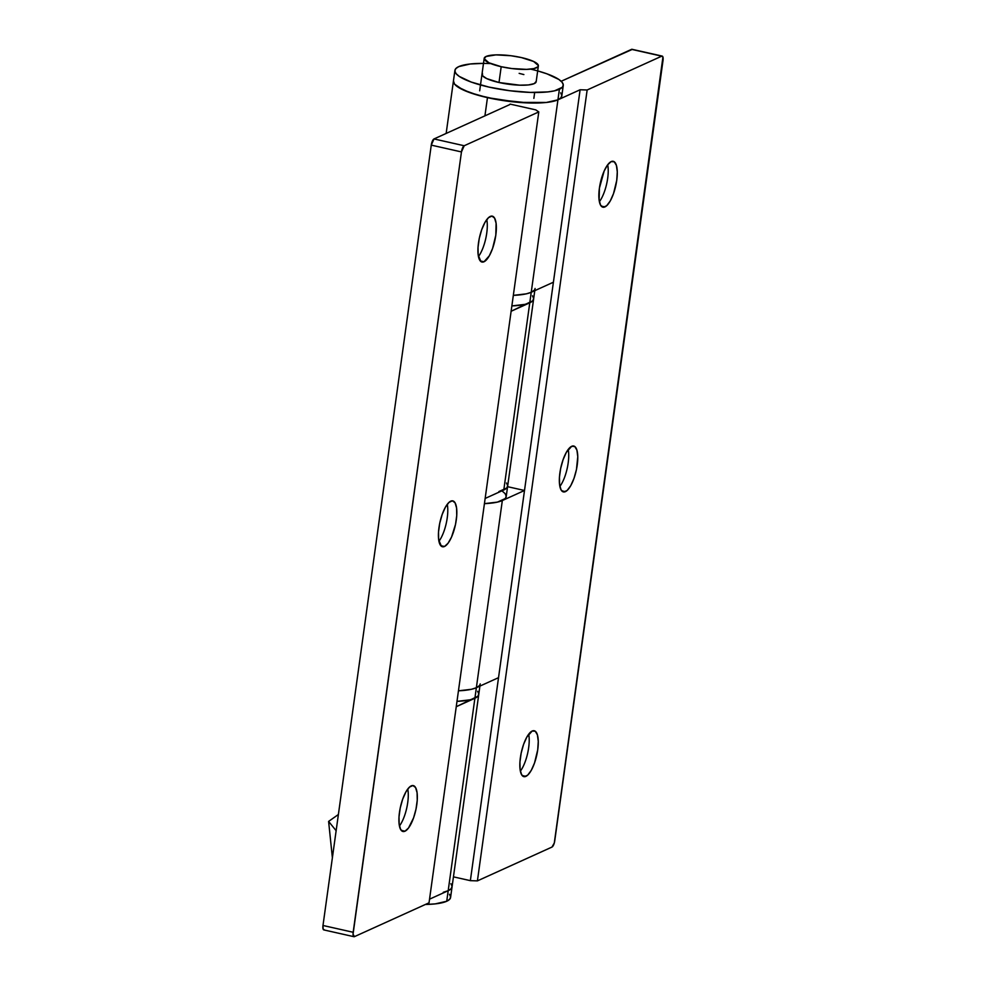 <?xml version="1.0" encoding="UTF-8"?>
<svg xmlns="http://www.w3.org/2000/svg" width="986" height="986" viewBox="0 0 986 986"><rect width="100%" height="100%" fill="white"/><g stroke="black" fill="none" stroke-linecap="round" stroke-linejoin="round"><path stroke-width="1.48" d="M525.908 776.364A23.516 7.826 -77.3 0 1 523.886 776.648A23.516 7.826 -77.3 0 1 520.842 754.808A23.516 7.826 -77.3 0 1 532.206 731.02L526.857 737.035L523.591 744.368L521.163 753.131L519.942 761.981L520.103 769.561L521.619 774.737L524.281 776.697L527.658 775.169L531.257 770.362L534.511 763.028L537.727 749.767L538.27 741.386L537.407 734.89L535.275 731.242L532.206 731.02A23.516 7.826 -77.3 0 1 534.215 730.749A23.516 7.826 -77.3 0 1 537.271 752.589A23.516 7.826 -77.3 0 1 525.908 776.364L522.186 775.526L525.908 776.364M565.422 491.644A23.516 7.826 -77.3 0 1 563.4 491.915A23.516 7.826 -77.3 0 1 560.344 470.088A23.516 7.826 -77.3 0 1 571.707 446.301L566.358 452.303L563.105 459.649L560.677 468.412L559.444 477.249L559.604 484.841L561.133 490.005L563.782 491.977L567.172 490.449L570.758 485.642L574.025 478.309L576.453 469.546L577.771 456.666L576.921 450.158L574.789 446.522L571.707 446.301A23.516 7.826 -77.3 0 1 573.729 446.029A23.516 7.826 -77.3 0 1 576.773 467.857A23.516 7.826 -77.3 0 1 565.422 491.644L561.687 490.806L565.422 491.644M604.923 206.924A23.516 7.826 -77.3 0 1 602.902 207.196A23.516 7.826 -77.3 0 1 599.858 185.368A23.516 7.826 -77.3 0 1 611.221 161.581L607.659 164.81L604.171 170.997L599.402 188.178L599.118 200.121L600.647 205.285L603.296 207.257L606.673 205.729L610.272 200.922L613.526 193.576L616.743 180.327L617.285 171.946L616.423 165.438L614.29 161.803L611.221 161.581A23.516 7.826 -77.3 0 1 613.243 161.31A23.516 7.826 -77.3 0 1 616.287 183.137A23.516 7.826 -77.3 0 1 604.923 206.924L601.201 206.086L604.923 206.924M484.927 115.855L487.466 97.626A54.698 12.584 -172.1 0 1 453.437 80.975A54.698 12.584 7.9 0 0 496.5 99.463A54.698 12.584 7.9 0 0 557.94 99.82A54.698 12.584 -172.1 0 1 487.466 97.626L484.927 115.855M632.26 49.411L561.17 81.271L631.545 49.362L661.729 56.165L587.151 89.985L580.113 89.763L553.405 282.218L531.232 292.275A54.698 12.584 -172.1 0 1 513.324 295.369A54.698 12.584 7.9 0 0 531.232 292.275L557.94 99.82L546.392 102.458L528.952 102.963L497.671 99.66L478.025 95.248L462.902 89.8L454.583 84.155L453.449 80.926L454.583 84.155L457.787 86.941L469.743 92.598L487.466 97.626L518.809 102.384L546.392 102.458L557.94 99.82L580.113 89.763L557.94 99.82L559.395 89.27A54.698 12.584 -172.1 0 1 497.967 88.913A54.698 12.584 -172.1 0 1 454.903 70.425A54.698 12.584 -172.1 0 1 458.761 66.617A54.698 12.584 -172.1 0 1 490.781 63.597M477.618 691.272L478.777 693.897L477.865 696.264L456.247 706.715L474.895 698.261A54.698 12.584 7.9 0 0 478.752 694.452A54.698 12.584 -172.1 0 1 474.895 698.261L476.361 687.71L471.456 689.288L458.453 690.816L471.456 689.288L476.361 687.71L502.33 500.543L524.503 490.486L498.534 677.665L476.361 687.71A54.698 12.584 -172.1 0 1 458.453 690.816A54.698 12.584 7.9 0 0 476.361 687.71L502.33 500.543A54.698 12.584 -172.1 0 1 484.422 503.649A54.698 12.584 7.9 0 0 506.188 496.734L507.654 486.184A54.698 12.584 7.9 0 1 503.797 489.993L485.149 498.448L503.797 489.993L506.767 487.996L507.679 485.63L506.767 487.996L498.891 491.558M480.219 683.902A54.698 12.584 -172.1 0 1 476.361 687.71L498.534 677.665L470.359 880.658L453.449 876.85L470.359 880.658L580.113 89.763L587.151 89.985L477.409 880.88L470.359 880.658L477.409 880.88L587.151 89.985L661.729 56.165L662.937 57.052L554.305 842.956L551.987 847.06L477.409 880.88L551.987 847.06A5.472 1.824 -77.3 0 0 554.736 840.873L663.011 60.516A5.472 1.824 -77.3 0 0 662.198 56.091A5.472 1.824 -77.3 0 0 661.729 56.165L631.545 49.362A5.472 1.824 102.7 0 1 632.014 49.3L662.198 56.091M532.489 295.825L533.648 298.45L532.736 300.816L511.118 311.268L529.765 302.813A54.698 12.584 7.9 0 0 533.623 299.004A54.698 12.584 -172.1 0 1 529.765 302.813L531.232 292.275L526.339 293.84L513.324 295.369L526.339 293.84L531.232 292.275L557.94 99.82A54.698 12.584 7.9 0 0 561.798 96.012L563.265 85.462A54.698 12.584 -172.1 0 1 559.395 89.27L557.94 99.82L560.898 97.811L561.823 95.457L560.652 92.832M535.09 288.454A54.698 12.584 -172.1 0 1 531.232 292.275L553.405 282.218L524.503 490.486L507.58 486.677L524.503 490.486L502.33 500.543L497.437 502.108L484.422 503.649L497.437 502.108L505.3 498.534L506.212 496.18L505.054 493.555L501.849 490.757M599.389 201.711A23.516 7.826 102.7 0 0 607.696 164.761A23.516 7.826 -77.3 0 1 599.389 201.711M559.875 486.431A23.516 7.826 102.7 0 0 568.195 449.48A23.516 7.826 -77.3 0 1 559.875 486.431M520.361 771.151A23.516 7.826 102.7 0 0 528.681 734.2A23.516 7.826 -77.3 0 1 520.361 771.151M486.764 219.607A23.516 7.826 -77.3 0 1 478.444 256.557A23.516 7.826 102.7 0 0 486.764 219.607M490.288 216.427A23.516 7.826 -77.3 0 1 492.297 216.156A23.516 7.826 -77.3 0 1 495.354 237.983A23.516 7.826 -77.3 0 1 483.99 261.771L480.268 260.933L483.99 261.771L489.339 255.768L492.593 248.423L495.81 235.173L496.094 223.23L494.565 218.066L491.915 216.094L488.538 217.635L484.939 222.429L481.673 229.775L479.245 238.526L478.025 247.375L478.185 254.967L480.909 261.549L483.99 261.771A23.516 7.826 -77.3 0 1 481.969 262.042A23.516 7.826 -77.3 0 1 478.925 240.214A23.516 7.826 -77.3 0 1 490.288 216.427M447.262 504.327A23.516 7.826 -77.3 0 1 438.943 541.277A23.516 7.826 102.7 0 0 447.262 504.327M450.775 501.147A23.516 7.826 -77.3 0 1 452.796 500.876A23.516 7.826 -77.3 0 1 455.84 522.703A23.516 7.826 -77.3 0 1 444.489 546.49L440.754 545.652L444.489 546.49L448.038 543.261L451.539 537.074L455.52 524.392L456.74 515.542L456.58 507.963L455.064 502.786L452.401 500.814L449.024 502.355L445.425 507.149L442.172 514.495L439.744 523.258L438.511 532.095L438.671 539.687L441.408 546.269L444.489 546.49A23.516 7.826 -77.3 0 1 442.467 546.762A23.516 7.826 -77.3 0 1 439.411 524.934A23.516 7.826 -77.3 0 1 450.775 501.147M407.748 789.047A23.516 7.826 -77.3 0 1 399.429 825.997A23.516 7.826 102.7 0 0 407.748 789.047M411.261 785.867A23.516 7.826 -77.3 0 1 413.282 785.595A23.516 7.826 -77.3 0 1 416.339 807.423A23.516 7.826 -77.3 0 1 404.975 831.21L401.253 830.372L404.975 831.21L408.537 827.981L413.578 817.875L416.006 809.112L417.238 800.262L417.078 792.682L415.55 787.506L412.9 785.534L409.51 787.074L405.924 791.881L402.658 799.215L400.23 807.978L399.01 816.827L399.17 824.407L400.686 829.583L403.348 831.543L404.975 831.21A23.516 7.826 -77.3 0 1 402.954 831.494A23.516 7.826 -77.3 0 1 399.909 809.654A23.516 7.826 -77.3 0 1 411.261 785.867M479.319 685.714L476.361 687.71L474.895 698.261L470.002 699.826L456.986 701.366A54.698 12.584 7.9 0 0 474.895 698.261L448.186 890.715A54.698 12.584 7.9 0 0 452.056 886.907A54.698 12.584 -172.1 0 1 448.186 890.715L451.157 888.706L452.069 886.352L450.91 883.727M534.202 290.266L531.232 292.275L503.797 489.993L529.765 302.813L524.872 304.378L511.857 305.919A54.698 12.584 7.9 0 0 529.765 302.813L532.736 300.816L533.648 298.45M429.539 899.17L448.186 890.715L429.539 899.17M353.986 936.7A5.472 1.824 -77.3 0 1 353.173 932.275L322.989 925.484A5.472 1.824 102.7 0 0 323.802 929.909L353.986 936.7A5.472 1.824 -77.3 0 0 354.455 936.638L429.033 902.819L538.787 111.923L535.768 109.877L510.107 104.097A10.945 2.514 -172.1 0 1 509.355 104.775L434.013 138.94L464.209 145.743L538.787 111.923L535.768 109.877L510.107 104.097A10.945 2.514 -172.1 0 1 509.355 104.775L434.013 138.94L431.264 145.127L461.46 151.93L464.209 145.743L538.787 111.923L429.033 902.819L354.455 936.638L353.05 934.223L461.46 151.93L353.173 932.275L322.989 925.484L431.264 145.127L322.989 925.484L323.063 928.948L324.271 929.835M478.777 693.897L477.865 696.264L474.895 698.261L448.186 890.715L451.157 888.706L452.069 886.352M431.264 145.127L461.46 151.93A5.472 1.824 -77.3 0 1 464.209 145.743L434.013 138.94A5.472 1.824 102.7 0 0 431.264 145.127M338.383 814.51L328.609 821.412L336.14 830.705M538.368 65.889L536.174 81.702A27.349 6.286 -172.1 0 1 534.239 83.613L528.471 84.932L519.745 85.178L499.002 82.516L501.196 66.703A27.349 6.286 -172.1 0 1 484.188 58.371A27.349 6.286 -172.1 0 1 521.347 57.558L533.636 61.477L538.381 65.606L537.912 66.789L533.981 68.576L526.598 69.377L511.598 68.515L501.196 66.703L488.92 62.784L484.175 58.642L486.11 56.461L495.958 54.883L510.958 55.734L521.347 57.558A27.349 6.286 -172.1 0 1 538.368 65.889A27.349 6.286 -172.1 0 1 501.196 66.703L499.002 82.516L486.727 78.597L482.561 75.774L482.437 73.284M449.443 894.265L450.614 896.903L449.69 899.257L446.732 901.253L435.183 903.891L425.397 904.47A54.698 12.584 7.9 0 0 446.732 901.253L448.186 890.715L446.732 901.253A54.698 12.584 7.9 0 0 450.59 897.445L479.911 686.108M443.293 892.281L448.186 890.715M536.187 81.431L534.239 83.613A27.349 6.286 -172.1 0 1 503.526 83.428A27.349 6.286 -172.1 0 1 481.994 74.184L481.981 74.209M530.604 69.119A54.698 12.584 -172.1 0 1 563.265 85.462M483.485 63.387L470.297 63.979L458.761 66.617L455.791 68.613L454.879 70.98L456.037 73.605L459.242 76.403L471.197 82.06L488.92 87.088L509.713 90.724L530.406 92.413L547.859 91.908L554.502 90.835L562.365 87.273L563.277 84.907L562.119 82.282L558.914 79.496L546.959 73.839L537.666 70.906M519.154 73.371L523.874 74.566M506.508 483.004L507.679 485.63M446.153 133.443L453.437 81.012M534.782 290.66L507.654 486.184M328.609 821.412L332.381 857.795M479.677 90.835L484.188 58.384M533.857 98.353L534.671 92.499M453.437 80.975L454.903 70.425"/></g></svg>
